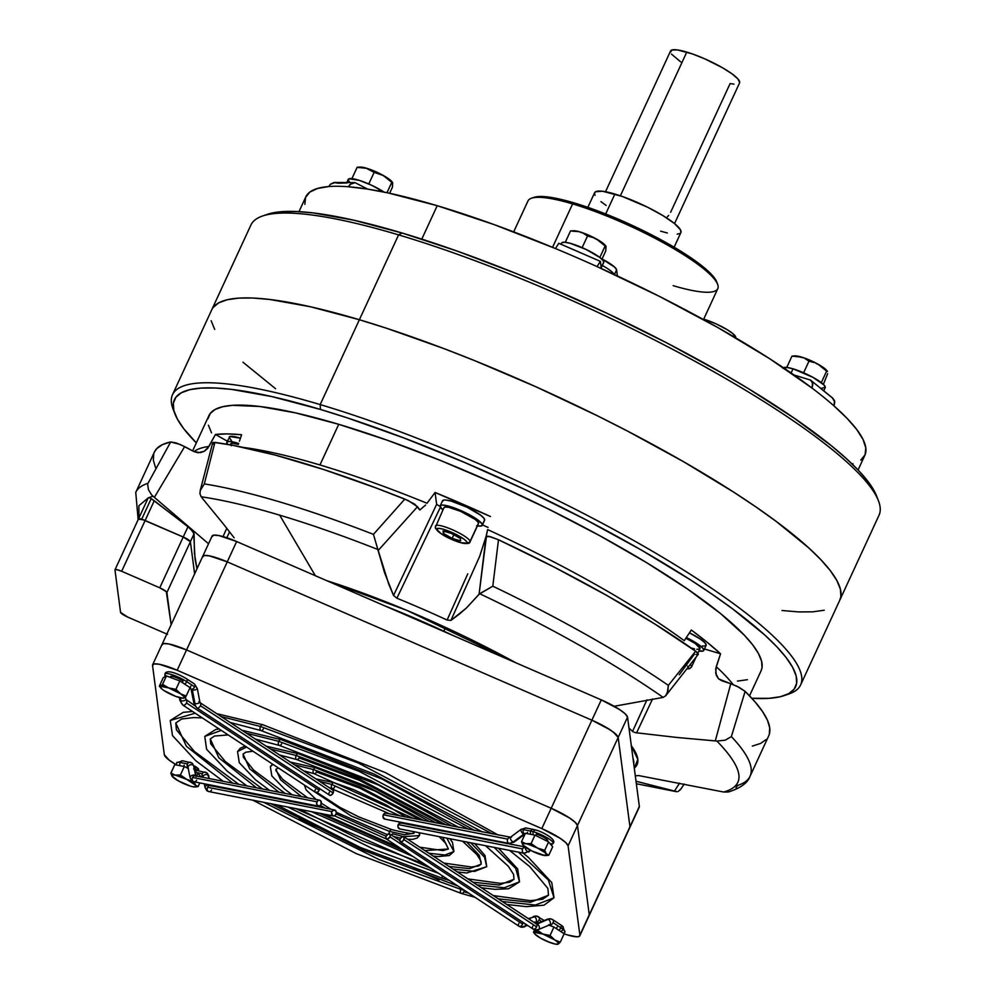 <?xml version="1.0" encoding="UTF-8"?>
<svg xmlns="http://www.w3.org/2000/svg" width="994" height="994" viewBox="0 0 994 994"><rect width="100%" height="100%" fill="white"/><g stroke="black" fill="none" stroke-linecap="round" stroke-linejoin="round"><path stroke-width="1.49" d="M674.118 247.208L680.902 232.546A47.526 9.108 -155.2 0 0 660.451 214.132A47.526 9.108 -155.2 0 0 614.901 194.041L605.681 213.983L614.901 194.041A47.526 9.108 -155.2 0 0 594.623 192.687L587.839 207.348M595.033 195.358L594.474 193.171L595.592 191.718L602.563 191.246L622.517 196.539L647.616 207.237L662.998 215.648L674.541 223.588L739.573 82.912A38.02 7.281 -155.2 0 0 723.222 68.176A38.02 7.281 -155.2 0 0 686.779 52.098L620.38 195.793L686.779 52.098A38.02 7.281 -155.2 0 0 670.552 51.017L605.545 191.705M670.652 212.256L730.118 83.546L734.007 84.142M739.685 82.577L737.933 78.961L731.957 73.804L722.501 67.754L704.572 58.758L692.358 53.912L677.56 49.961L671.882 50.011L670.49 52.247M671.484 54.098L680.691 61.876M606.141 205.472L600.972 201.633M674.541 223.588L680.492 229.862L680.878 232.584M679.933 233.515L677.2 234.162M667.347 232.981L660.612 231.192M667.409 216.742L668.664 215.412M703.702 319.149L717.792 288.645A104.544 20.029 -155.2 0 0 672.814 248.127A104.544 20.029 -155.2 0 0 572.606 203.919A104.544 20.029 24.8 0 1 717.618 284.284L716.699 281.874A102.655 19.656 -155.2 0 0 574.296 202.962L572.606 203.919L574.296 202.962A102.655 19.656 -155.2 0 0 533.853 197.396L531.417 198.241A104.544 20.029 24.8 0 1 572.606 203.919L552.552 247.332L572.606 203.919A104.544 20.029 -155.2 0 0 527.988 200.937L513.687 231.875M304.835 204.304L305.593 197.371L309.867 192.053L317.62 188.438L328.753 186.549A307.941 58.981 24.8 0 1 348.36 186.76L366.724 188.959L387.834 192.886L437.223 205.708L421.791 239.107L437.223 205.708A307.941 58.981 -155.2 0 0 348.36 186.76A307.941 58.981 -155.2 0 0 328.753 186.549A307.941 58.981 -155.2 0 0 305.779 196.924L298.983 211.635M800.617 684.941L879.031 515.24A345.962 66.263 -155.2 0 0 730.192 381.162A345.962 66.263 -155.2 0 0 398.594 234.882L401.986 232.981A342.16 65.529 -155.2 0 0 267.274 214.369L262.391 216.058A345.962 66.263 24.8 0 1 398.594 234.882A345.962 66.263 -155.2 0 0 250.923 225.004L211.722 309.855A345.962 66.263 24.8 0 1 359.381 319.733L398.594 234.882L359.381 319.733L310.339 306.736L269.573 299.442L252.787 298.026L238.647 298.125L227.266 299.741L218.755 302.835L213.201 307.407L218.755 302.835L227.266 299.741L238.647 298.125L252.787 298.026L269.573 299.442L310.339 306.736L359.381 319.733A345.962 66.263 24.8 0 1 690.992 466.012A345.962 66.263 24.8 0 1 839.831 600.09A345.962 66.263 -155.2 0 0 690.992 466.012A345.962 66.263 -155.2 0 0 359.381 319.733A345.962 66.263 -155.2 0 0 211.722 309.855L172.509 394.705A345.962 66.263 24.8 0 1 320.18 404.583A345.962 66.263 -155.2 0 0 173.13 409.242L175.006 414.063A342.16 65.529 24.8 0 1 320.441 409.453L320.18 404.583L359.381 319.733L320.18 404.583A345.962 66.263 24.8 0 1 651.778 550.862A345.962 66.263 24.8 0 1 800.617 684.941A345.962 66.263 24.8 0 1 786.589 694.682M735.746 337.488L732.628 333.425L727.086 329.61L715.655 323.671L704 319.236A22.812 4.374 -155.2 0 1 725.856 328.877A22.812 4.374 -155.2 0 1 735.672 337.724L735.635 337.823M617.411 275.959L616.603 269.859L614.764 267.224L602.041 258.999A22.812 4.374 -155.2 0 1 616.603 269.859L614.429 274.568L616.603 269.859L617.411 275.959M579.614 252.314L558.752 243.294L555.497 248.562A307.941 58.981 -155.2 0 0 437.223 205.708L494.068 224.582L555.497 248.562A307.941 58.981 24.8 0 1 597.059 266.603L659.246 296.299L717.718 327.498L769.53 358.61L812.073 388.107A307.941 58.981 24.8 0 1 834.016 405.937L847.025 418.3L856.741 429.507L863.028 439.41L865.811 447.872L865.066 454.805L860.792 460.123M853.038 463.738L852.131 463.987M348.36 186.76L350.037 184.424L355.044 182.635L367.631 189.096L355.044 182.635L351.143 183.579L348.36 186.76M334.382 182.424L355.044 182.635M335.438 182.436L330.418 184.213L328.753 186.549L330.418 184.213L334.083 182.461L338.01 183.244L347.117 182.946M810.396 380.043L794.057 375.011L810.396 380.043L812.558 382.802L812.073 388.107A307.941 58.981 -155.2 0 0 597.059 266.603L600.301 261.335L601.333 268.542L600.413 261.534M858.071 469.976L864.867 455.252A307.941 58.981 -155.2 0 0 834.016 405.937L834.5 400.632L832.338 397.873L834.761 401.874L834.016 405.937A307.941 58.981 -155.2 0 0 812.073 388.107L812.819 384.044L811.315 380.752M820.945 388.679L832.338 397.873M717.618 284.284A104.544 20.029 24.8 0 1 673.174 285.663M717.034 282.93L711.244 274.182L691.986 258.527L670.478 245.096L635.924 227.117L599.494 211.585L574.296 202.962L547.644 196.949L538.475 196.563L533.828 197.408M211.163 320.751L214.679 329.399L211.163 320.751M242.946 362.201L275.574 388.704L242.946 362.201M781.98 610.502L798.754 611.919L812.906 611.819L824.287 610.217L812.906 611.819L798.754 611.919L781.98 610.502M839.793 600.152L840.887 596.549L840.39 589.193L836.861 580.558L830.35 570.693L820.895 559.734L808.594 547.756L775.979 521.241L755.974 506.965L733.746 492.179L683.524 461.688L627.239 430.949L597.481 415.84L536.213 386.914L474.536 360.598L444.293 348.745L386.442 328.219L359.381 319.733L386.442 328.219L444.293 348.745L474.536 360.598L536.213 386.914L597.481 415.84L627.239 430.949L683.524 461.688L733.746 492.179L755.974 506.965L775.979 521.241L808.594 547.756L820.895 559.734L830.35 570.693L836.861 580.558L840.39 589.193L840.887 596.549L839.793 600.152M398.594 234.882A345.962 66.263 24.8 0 1 878.423 500.715L876.546 495.882A342.16 65.529 -155.2 0 0 401.986 232.981L398.594 234.882M267.175 214.406L282.569 211.61L296.56 211.523L313.16 212.915L353.479 220.134L401.986 232.981L456.818 250.96L515.874 273.4L546.278 286.023L607.371 313.47L666.887 342.967L722.563 373.384L748.271 388.567L794.218 418.151L831.406 445.759L846.254 458.495L858.418 470.336L867.774 481.183L876.584 495.994M597.059 266.603A307.941 58.981 -155.2 0 0 555.497 248.562L558.752 243.294L600.314 261.335L597.059 266.603M602.339 265.497A22.812 4.374 24.8 0 1 614.106 274.419A22.812 4.374 24.8 0 0 602.339 265.497M823.852 390.567L825.219 387.623A23.185 4.436 -155.2 0 0 815.242 378.639A23.185 4.436 -155.2 0 0 793.013 368.824L791.1 372.961L793.013 368.824A23.185 4.436 -155.2 0 0 783.471 367.768M783.036 368.401L786.987 367.469L793.013 368.824L812.893 377.31L823.951 384.914L825.293 387.387L821.342 388.319M600.985 265.92A23.185 4.436 24.8 0 1 601.457 267.001L603.805 261.919A23.185 4.436 -155.2 0 0 583.279 248.14A23.185 4.436 -155.2 0 0 561.635 243.021L561.063 244.251M601.382 267.56L603.731 262.478A23.185 4.436 -155.2 0 0 603.805 261.919L601.457 267.001A23.185 4.436 24.8 0 1 601.382 267.56A23.185 4.436 24.8 0 1 601.233 267.784M561.834 242.747L564.741 242.25L570.382 243.356L586.137 249.469L599.867 257.508L603.271 260.739L603.532 262.751M600.923 265.82L601.184 267.833M349.764 182.3L348.285 180.274L349.105 178.746L359.368 180.386L371.408 185.157L384.044 192.09A23.185 4.436 -155.2 0 0 379.298 189.195L378.466 190.997L379.298 189.195A23.185 4.436 -155.2 0 0 348.273 179.355L346.968 182.188M827.629 373.707L823.405 384.38L827.629 373.707M827.517 371.545L826.623 371.122L821.317 382.615L826.623 371.122L827.294 371.234M822.784 367.556L826.623 371.122L818.522 364.636L822.784 367.556M816.223 363.469L818.522 364.636L816.223 363.469M808.992 361.157L813.862 362.524L808.992 361.157L803.624 372.787L808.992 361.157L805.314 358.809L808.992 361.157M803.301 357.865L801.189 357.107L803.301 357.865M827.406 371.346L826.846 370.6A18.625 3.566 -155.2 0 0 801.462 357.057L801.462 357.057A18.625 3.566 -155.2 0 0 795.014 355.902L792.206 356.063M792.665 356.187L791.994 356.088L786.751 367.445L791.994 356.088L801.189 357.107L791.994 356.088M794.964 355.902L804.457 358.039L814.285 362.238L822.821 367.146L827.182 371.11M606.042 246.4L605.793 250.873L601.929 259.235L605.793 250.873L605.818 246.077L605.147 245.978L599.829 257.471L605.147 245.978L605.818 246.077M601.295 242.412L605.147 245.978L597.046 239.492L601.295 242.412M594.747 238.324L597.046 239.492L594.747 238.324M587.504 236.013L592.387 237.38L587.504 236.013L582.136 247.643L587.504 236.013L583.826 233.652L587.504 236.013M581.838 232.72L579.726 231.975L581.838 232.72M577.514 231.428L575.24 231.093L577.514 231.428M570.519 230.943L575.24 231.093L570.519 230.943L565.275 242.3L570.519 230.943L571.19 231.043M605.93 246.201L605.371 245.456A18.625 3.566 -155.2 0 0 590.436 235.963A18.625 3.566 -155.2 0 0 573.538 230.757L570.718 230.919M572.196 231.167L579.055 231.652L588.398 235.044L600.55 241.467L605.483 245.617M357.828 167.39L366.364 168.309L374.154 172.347L383.597 175.627A18.625 3.566 -155.2 0 0 360.176 167.091L357.355 167.253M357.157 167.278L351.913 178.634L357.157 167.278L361.878 167.427L366.364 168.309L383.672 175.826L391.785 182.312L386.989 192.699L391.785 182.312L392.456 182.424L392.431 187.207L389.636 193.271L392.431 187.207L392.68 182.734M374.154 172.347L368.774 183.977L374.154 172.347M392.568 182.536L392.009 181.803A18.625 3.566 -155.2 0 0 383.597 175.627L392.456 182.424M358.685 167.688L360.611 167.079L364.823 167.762L373.93 170.906L386.355 177.267L392.481 182.623M697.937 653.12L699.962 648.722A19.01 3.641 -155.2 0 0 685.872 638.223L695.353 643.603L700.024 648.523M690.283 664.601A19.01 3.641 24.8 0 1 691.513 667.011L689.501 668.689L686.941 668.875M687.115 668.664L688.556 667.918L687.587 666.142M691.849 648.175L694.545 648.896M696.782 649.293L699.577 649.107M435.459 526.373A19.01 3.641 24.8 0 1 435.521 525.925A19.01 3.641 24.8 0 1 453.264 530.113A19.01 3.641 24.8 0 1 470.087 541.407A2.286 2.224 172.5 0 1 467.068 542.538A16.724 3.206 24.8 0 1 452.332 539.655A16.724 3.206 24.8 0 1 436.602 529.305L441.411 533.89L449.35 538.301L460.707 542.699L466.882 543.146L466.683 541.693L464.235 539.357L454.333 533.554L442.964 529.143L438.901 528.348L436.602 529.305A2.286 2.224 172.5 0 1 435.285 527.603A2.286 2.224 -7.5 0 0 436.602 529.305A16.724 3.206 24.8 0 1 451.351 532.2A16.724 3.206 24.8 0 1 467.068 542.538A2.286 2.224 -7.5 0 0 470.087 541.407A19.01 3.641 -155.2 0 0 453.761 530.336A19.01 3.641 -155.2 0 0 435.645 525.739M470.038 541.867L478.487 523.577A19.01 3.641 -155.2 0 0 478.549 523.117A19.01 3.641 -155.2 0 0 461.713 511.823A19.01 3.641 -155.2 0 0 443.97 507.623L435.285 527.578C437.956 532.697 445.809 537.568 458.83 542.202C472.237 545.582 469.429 541.295 470.038 541.867A19.01 3.641 24.8 0 0 470.087 541.407L478.549 523.117L470.087 541.407M452.158 538.375L443.336 533.393L443.013 530.945L451.512 533.48L460.334 538.462L460.657 540.91L452.158 538.375L443.336 533.393L444.293 531.33L443.336 533.393L443.013 530.945L451.512 533.48L460.334 538.462L460.657 540.91L452.158 538.375L453.823 534.784L452.158 538.375M478.325 523.801L478.102 522.148L475.318 519.502L460.669 511.363L448.592 507.288L445.014 507.039L443.92 508.083M435.285 527.603L435.521 528.311M230.21 444.84L232.596 443.312L238.374 444.405A19.01 3.641 -155.2 0 0 230.608 443.97L231.291 445.772M703.764 650.474A23.185 4.436 24.8 0 1 698.894 651.033L703.292 650.946L703.839 650.238L702.497 647.765L695.03 642.223L686.32 637.539A23.185 4.436 24.8 0 1 703.764 650.474L706.113 645.392A23.185 4.436 -155.2 0 0 689.451 632.843L700.484 639.154L704.845 642.683L706.175 645.156M702.236 646.088L705.641 645.864M482.276 525.329L484.625 520.247A23.185 4.436 -155.2 0 0 484.699 519.688A23.185 4.436 -155.2 0 0 464.173 505.909A23.185 4.436 -155.2 0 0 442.529 500.79L440.18 505.871A23.185 4.436 24.8 0 1 461.825 510.991A23.185 4.436 24.8 0 1 482.351 524.77L484.699 519.688L482.351 524.77A23.185 4.436 24.8 0 1 482.276 525.329A23.185 4.436 24.8 0 1 477.418 525.888M476.648 525.751L481.009 526.05L482.351 524.77L481.817 523.589L475.679 518.433L464.683 512.32L452.518 507.313L443.287 505.101L441.448 505.151L440.106 506.431L442.902 509.934A23.185 4.436 24.8 0 1 440.106 506.431A23.185 4.436 24.8 0 1 440.18 505.871M484.426 520.521L484.165 518.508L480.761 515.277L467.031 507.238L451.276 501.125L445.635 500.019L443.796 500.069L442.454 501.349M227.614 444.38A23.185 4.436 24.8 0 1 226.818 442.218L229.999 436.515L240.436 438.217A23.185 4.436 -155.2 0 0 229.167 437.136L231.577 440.926M226.818 442.218A23.185 4.436 24.8 0 1 238.684 443.498L229.229 441.411L226.843 442.168L227.638 444.417M579.788 935.839A27.944 5.355 24.8 0 1 567.86 935.043L576.88 936.808L579.216 936.41L579.875 935.168L568.083 845.869L565.822 842.639L560.044 838.228L541.805 828.586L177.168 670.267L159.413 664.278L154.157 663.905L152.542 665.446A27.944 5.355 24.8 0 1 152.629 664.775A27.944 5.355 24.8 0 1 177.168 670.267L186.561 649.939L551.198 808.259L541.805 828.586L177.168 670.267L186.561 649.939L551.198 808.259L569.438 817.9L575.215 822.324L577.477 825.542A27.944 5.355 -155.2 0 0 551.198 808.259L541.805 828.586A27.944 5.355 24.8 0 1 568.083 845.869L577.477 825.542L589.268 914.84L579.875 935.168L568.083 845.869L577.477 825.542L589.268 914.84L588.61 916.083L589.268 914.84L577.477 825.542L575.215 822.324L569.438 817.9L551.198 808.259L186.561 649.939L168.806 643.95L163.55 643.578L161.935 645.118A27.944 5.355 24.8 0 1 162.022 644.447A27.944 5.355 24.8 0 1 186.561 649.939L227.253 561.871L591.89 720.19L606.166 727.384L613.422 732.156L618.169 737.473L629.96 826.772L579.875 935.168A27.944 5.355 24.8 0 1 579.788 935.839L639.266 807.116A27.944 5.355 -155.2 0 0 639.353 806.457L629.96 826.772A27.944 5.355 24.8 0 1 629.873 827.443A27.944 5.355 -155.2 0 0 629.96 826.772L618.169 737.473L627.549 717.159L639.353 806.457L629.96 826.772L618.169 737.473L627.549 717.159A27.944 5.355 -155.2 0 0 601.283 699.875L591.89 720.19A27.944 5.355 24.8 0 1 618.169 737.473L615.907 734.255L610.13 729.832L591.89 720.19L601.283 699.875L236.647 541.544L227.253 561.871L591.89 720.19L227.253 561.871L236.647 541.544A27.944 5.355 -155.2 0 0 212.095 536.064L202.714 556.379A27.944 5.355 24.8 0 1 227.253 561.871L209.498 555.882L204.242 555.509L202.627 557.05A27.944 5.355 24.8 0 1 202.714 556.379A27.944 5.355 -155.2 0 1 227.253 561.871L591.89 720.19L551.198 808.259A27.944 5.355 24.8 0 1 577.477 825.542L618.169 737.473L629.96 826.772L589.268 914.84A27.944 5.355 24.8 0 1 589.181 915.511A27.944 5.355 -155.2 0 0 589.268 914.84L577.477 825.542L618.169 737.473A27.944 5.355 -155.2 0 0 591.89 720.19L551.198 808.259L186.561 649.939L227.253 561.871L209.498 555.882L204.242 555.509L202.627 557.05M638.695 807.687L639.353 806.457L627.549 717.159L625.301 713.928L619.523 709.505L601.283 699.875L236.647 541.544L218.891 535.555L213.635 535.182L212.02 536.723M319.596 800.158L195.184 775.817A3.044 2.348 101.1 0 0 192.587 777.47L316.987 801.81A3.044 2.348 -78.9 0 1 319.596 800.158A3.044 2.348 -78.9 0 1 321.025 804.469L320.938 801.139L319.385 800.12L317.62 800.866L316.664 802.941L317.074 805.128L319.546 805.997L321.025 804.469A3.044 2.348 -78.9 0 1 318.428 806.122A3.044 2.348 -78.9 0 1 316.987 801.81L192.587 777.47A3.044 2.348 101.1 0 0 193.358 781.508A7.604 4.61 123.3 0 1 192.302 781.085A7.604 4.61 -56.7 0 0 193.358 781.508A3.044 2.348 -78.9 0 1 192.587 777.47A3.044 2.348 -78.9 0 1 195.172 775.817A3.044 2.348 -78.9 0 1 195.855 776.09M195.184 775.817L195.644 776.003A1.516 0.919 123.3 0 1 195.371 775.568A3.044 2.075 168.2 0 0 191.854 775.469A3.044 2.075 168.2 0 0 190.177 777.855A3.044 2.075 -11.8 0 1 191.867 775.457A3.044 2.075 -11.8 0 1 195.371 775.568A3.044 2.075 -11.8 0 1 195.706 775.842A3.044 2.075 -11.8 0 1 195.793 775.929A3.044 2.075 168.2 0 0 195.706 775.842L193.544 765.455A3.044 2.075 -11.8 0 1 193.954 766.2A3.044 2.075 168.2 0 0 193.544 765.455L195.706 775.842A3.044 2.075 168.2 0 0 195.371 775.568A1.516 0.919 -56.7 0 0 195.557 775.929M190.773 762.535A3.044 2.348 101.1 0 0 190.078 762.261A3.044 2.348 101.1 0 0 187.493 763.914L180.138 762.485A14.251 2.734 -155.2 0 0 176.634 763.032A14.251 2.734 24.8 0 1 180.138 762.485L187.493 763.914A3.044 2.348 101.1 0 0 188.077 767.815A3.044 2.348 -78.9 0 1 187.493 763.914A3.044 2.348 -78.9 0 1 190.102 762.261A3.044 2.348 -78.9 0 1 190.773 762.535A7.604 4.61 123.3 0 1 191.83 762.97A7.604 4.61 123.3 0 1 193.209 765.181A3.044 2.075 -11.8 0 1 193.544 765.455A3.044 2.075 168.2 0 0 193.209 765.181A7.604 4.61 -56.7 0 0 191.83 762.97L193.954 766.212L196.129 776.6M194.824 770.362A3.044 1.789 -73.4 0 1 195.855 770.176A3.044 1.789 106.6 0 0 194.824 770.362M176.447 765.007L176.683 762.733L182.747 760.82A3.044 2.348 101.1 0 0 180.138 762.485A3.044 2.348 101.1 0 0 180.2 765.74A3.044 2.348 -78.9 0 1 180.138 762.485A3.044 2.348 -78.9 0 1 182.697 760.82M202.925 777.333A3.044 2.075 -11.8 0 1 202.913 777.283A3.044 2.075 -11.8 0 1 204.602 774.885A3.044 2.075 -11.8 0 1 208.119 774.985A7.604 4.61 -56.7 0 0 206.74 772.773A7.604 4.61 123.3 0 1 208.119 774.985A3.044 2.075 168.2 0 0 204.615 774.885A3.044 2.075 168.2 0 0 202.913 777.258L202.925 777.333M205.683 772.35A3.044 2.348 101.1 0 0 204.988 772.065A3.044 2.348 101.1 0 0 202.403 773.73A3.044 2.348 101.1 0 0 202.652 777.271A3.044 2.348 -78.9 0 1 202.403 773.73L196.464 772.562L202.403 773.73A3.044 2.348 -78.9 0 1 205.012 772.077A3.044 2.348 -78.9 0 1 205.683 772.35A7.604 4.61 123.3 0 1 206.74 772.773L197.657 770.636A3.044 2.348 101.1 0 0 195.234 771.953A3.044 2.348 -78.9 0 1 197.607 770.623M211.548 789.944A3.044 2.348 -78.9 0 1 208.964 791.597A3.044 2.348 -78.9 0 1 208.268 791.323A7.604 4.61 123.3 0 1 207.212 790.901A7.604 4.61 123.3 0 1 205.833 788.677A3.044 2.075 -11.8 0 1 205.497 788.404M210.778 785.906A3.044 2.348 -78.9 0 0 210.082 785.62A3.044 2.348 101.1 0 0 207.498 787.285L331.897 811.613A3.044 2.348 -78.9 0 1 334.506 809.961A3.044 2.348 -78.9 0 1 335.947 814.285L334.469 815.801L332.667 815.664L331.574 812.757L332.53 810.682L335.177 810.234L336.233 811.974L335.947 814.285A3.044 2.348 -78.9 0 1 333.338 815.937A3.044 2.348 -78.9 0 1 331.897 811.613L207.498 787.285A3.044 2.348 -78.9 0 1 210.082 785.62L210.566 785.819A1.516 0.919 123.3 0 1 210.281 785.372A3.044 2.075 -11.8 0 1 210.629 785.645L210.492 785.011L210.629 785.645A3.044 2.075 -11.8 0 1 210.703 785.745A3.044 2.075 168.2 0 0 210.629 785.645A3.044 2.075 168.2 0 0 210.281 785.372A1.516 0.919 -56.7 0 0 210.467 785.745M193.358 781.508A3.044 2.348 101.1 0 0 194.029 781.781A3.044 2.348 -78.9 0 1 193.358 781.508M188.413 768.213A3.044 2.075 -11.8 0 1 188.003 767.467A3.044 2.075 -11.8 0 1 189.692 765.082A3.044 2.075 -11.8 0 1 193.209 765.181A3.044 2.075 168.2 0 0 189.692 765.069A3.044 2.075 168.2 0 0 188.003 767.455L190.165 777.842L192.302 781.085A7.604 4.61 123.3 0 1 190.923 778.874A3.044 2.075 -11.8 0 1 190.587 778.6M208.454 775.27L209.138 778.55L208.454 775.27A3.044 2.075 168.2 0 0 208.119 774.985A3.044 2.075 -11.8 0 1 208.454 775.27A3.044 2.075 -11.8 0 1 208.864 776.003A3.044 2.075 168.2 0 0 208.454 775.27M207.212 790.901A7.604 4.61 -56.7 0 0 208.268 791.323A3.044 2.348 -78.9 0 1 207.498 787.285A3.044 2.348 101.1 0 0 208.268 791.323A3.044 2.348 101.1 0 0 208.939 791.597L207.224 790.901L205.087 787.646A3.044 2.075 -11.8 0 1 206.777 785.272A3.044 2.075 -11.8 0 1 210.281 785.372A3.044 2.075 168.2 0 0 206.777 785.272A3.044 2.075 168.2 0 0 205.087 787.658M184.188 765.144A3.044 2.348 -78.9 0 1 183.269 766.337M196.626 780.128A3.044 2.348 -78.9 0 1 194.041 781.793L318.428 806.122M523.987 926.83A3.044 1.715 -112.8 0 0 524.646 926.768A3.044 1.715 -112.8 0 0 525.23 923.873A3.044 1.715 67.2 0 1 524.633 926.768A3.044 1.715 67.2 0 1 523.987 926.83A7.604 5.877 -78.9 0 1 521.179 927.141A7.604 5.877 -78.9 0 1 519.502 926.458A3.044 1.839 123.3 0 1 519.067 926.271A3.044 1.839 123.3 0 1 518.856 923.376M534.424 922.643L535.667 922.121A3.044 1.839 -56.7 0 0 535.928 922.246A1.516 1.18 101.1 0 0 535.654 922.121A3.044 1.715 -112.8 0 0 536.325 919.438A3.044 1.715 -112.8 0 0 534.3 916.58A3.044 1.715 -112.8 0 0 533.94 916.456A3.044 1.715 -112.8 0 0 533.306 916.518A3.044 1.715 67.2 0 1 533.94 916.456A7.604 5.877 -78.9 0 1 536.76 916.145A7.604 5.877 -78.9 0 1 538.437 916.828A3.044 1.839 123.3 0 1 538.847 917.002A3.044 1.839 123.3 0 1 539.071 919.91L541.668 921.612L539.071 919.91A3.044 1.839 123.3 0 1 535.928 922.246A3.044 1.839 123.3 0 1 535.617 922.146A1.516 1.18 -78.9 0 1 535.928 922.246A3.044 1.839 -56.7 0 0 539.071 919.91A3.044 1.839 -56.7 0 0 538.872 917.002A3.044 1.839 -56.7 0 0 538.437 916.828A7.604 5.877 101.1 0 0 536.76 916.145A7.604 5.877 101.1 0 0 533.94 916.456A3.044 1.715 67.2 0 1 534.3 916.58A3.044 1.715 67.2 0 1 536.325 919.425A3.044 1.715 67.2 0 1 535.679 922.109A3.044 1.715 67.2 0 1 535.033 922.171A3.044 1.715 67.2 0 1 534.673 922.059M562.654 926.333A3.044 2.386 129.1 0 1 563.051 929.353A14.251 2.734 24.8 0 1 564.766 932.273A14.251 2.734 -155.2 0 0 563.051 929.353A3.044 2.386 -50.9 0 0 562.654 926.333M536.251 923.898L547.284 919.251A3.044 1.715 67.2 0 1 547.918 919.189A7.604 5.877 -78.9 0 1 550.738 918.878A7.604 5.877 -78.9 0 1 552.415 919.562A7.604 5.877 101.1 0 0 550.738 918.878A7.604 5.877 101.1 0 0 547.918 919.189A3.044 1.715 -112.8 0 0 547.284 919.251L550.738 918.878L552.826 919.736A3.044 1.839 -56.7 0 0 552.415 919.562A3.044 1.839 123.3 0 1 552.826 919.736A3.044 1.839 123.3 0 1 553.049 922.643A3.044 1.839 123.3 0 1 549.906 924.979A1.516 1.18 101.1 0 0 549.632 924.855A3.044 1.839 -56.7 0 0 549.906 924.979A3.044 1.839 123.3 0 1 549.595 924.88A3.044 1.715 -112.8 0 0 550.303 922.171A3.044 1.715 -112.8 0 0 548.278 919.313L537.245 923.96A3.044 1.715 -112.8 0 0 536.884 923.848A1.516 1.18 -78.9 0 1 536.313 923.911L536.4 923.935A1.516 1.18 101.1 0 0 536.884 923.848A3.044 1.715 -112.8 0 0 536.3 923.873A3.044 1.715 67.2 0 1 536.884 923.848A3.044 1.715 67.2 0 1 537.245 923.96A3.044 1.715 67.2 0 1 539.27 926.818A3.044 1.715 67.2 0 1 538.611 929.502A3.044 1.715 -112.8 0 0 539.257 926.806A3.044 1.715 -112.8 0 0 537.245 923.96L548.278 919.313A3.044 1.715 -112.8 0 0 547.918 919.189A3.044 1.715 67.2 0 1 548.278 919.313A3.044 1.715 67.2 0 1 550.303 922.159A3.044 1.715 67.2 0 1 549.657 924.842A3.044 1.715 67.2 0 1 549.011 924.905A3.044 1.715 67.2 0 1 548.651 924.793M535.977 923.774A3.044 1.839 123.3 0 1 536.425 923.948A3.044 1.839 123.3 0 1 536.623 926.855A3.044 1.839 123.3 0 1 533.48 929.191A7.604 5.877 101.1 0 0 535.157 929.875A7.604 5.877 -78.9 0 1 533.48 929.191A3.044 1.839 -56.7 0 0 536.623 926.855L403.912 839.545A3.044 1.839 123.3 0 1 400.346 841.719A3.044 1.839 123.3 0 1 400.122 838.812L402.446 836.538L404.235 837.52L403.291 840.564L401.576 841.819L399.787 840.837L400.122 838.812A3.044 1.839 123.3 0 1 403.688 836.637A3.044 1.839 123.3 0 1 403.912 839.545L536.623 926.855A3.044 1.839 -56.7 0 0 536.4 923.935L403.688 836.637L419.431 835.581L419.232 832.736L419.431 835.581L419.903 832.873M537.965 929.564A3.044 1.715 -112.8 0 0 538.624 929.502A3.044 1.715 67.2 0 1 537.965 929.564A7.604 5.877 -78.9 0 1 535.157 929.875L538.611 929.502L549.645 924.855A1.516 1.18 -78.9 0 1 549.906 924.979A3.044 1.839 -56.7 0 0 553.049 922.643A3.044 1.839 -56.7 0 0 552.85 919.748L560.678 924.892A3.044 1.839 123.3 0 1 560.902 927.8A14.251 2.734 24.8 0 1 563.051 929.353A14.251 2.734 -155.2 0 0 560.902 927.8A3.044 1.839 123.3 0 1 558.566 930.073A3.044 1.839 -56.7 0 0 560.902 927.8L553.049 922.643L560.902 927.8A3.044 1.839 -56.7 0 0 560.678 924.892L562.616 926.296L564.952 932.049L563.735 933.478M389.934 836.811A3.044 1.839 123.3 0 1 386.368 838.986A3.044 1.839 123.3 0 1 386.144 836.078L385.809 838.104L387.598 839.085L389.934 836.811L390.257 834.786L388.468 833.804L386.144 836.078A3.044 1.839 123.3 0 1 389.71 833.904A3.044 1.839 123.3 0 1 389.934 836.811L522.645 924.122L389.934 836.811M519.502 926.458A3.044 1.839 -56.7 0 0 522.645 924.122A3.044 1.839 123.3 0 1 519.502 926.458A7.604 5.877 101.1 0 0 521.179 927.141L519.079 926.284A3.044 1.839 -56.7 0 0 519.502 926.458M534.3 916.58L528.758 918.916L534.3 916.58M556.739 928.881A3.044 1.839 123.3 0 1 557.112 927.067M560.579 931.403A3.044 2.386 -50.9 0 0 563.051 929.353A3.044 2.386 129.1 0 1 560.579 931.403M535.145 929.875L533.057 929.017A3.044 1.839 -56.7 0 0 533.48 929.191A3.044 1.839 123.3 0 1 533.045 929.017A3.044 1.839 123.3 0 1 532.834 926.11M523.018 922.42A3.044 1.839 123.3 0 1 522.645 924.122A3.044 1.839 -56.7 0 0 523.018 922.42M529.019 851.92A3.044 1.255 -126.6 0 1 528.05 851.858A3.044 1.255 -126.6 0 1 527.677 851.647A7.604 4.61 123.3 0 1 523.416 852.976A3.044 2.348 101.1 0 0 524.099 853.25A3.044 2.348 -78.9 0 1 523.416 852.976A3.044 2.348 -78.9 0 1 522.645 848.938L398.246 824.598A3.044 2.348 101.1 0 0 399.675 828.909L524.074 853.25L530.908 850.516M533.368 829.418A3.044 2.348 101.1 0 0 530.808 831.083A14.251 2.734 24.8 0 1 533.43 831.742A3.044 1.789 -73.4 0 1 535.729 830.002A3.044 1.789 106.6 0 0 533.43 831.742A14.251 2.734 24.8 0 1 546.514 837.433A14.251 2.734 24.8 0 1 553.285 842.999A14.251 2.734 24.8 0 1 551.074 843.744M546.849 841.023A8.176 1.566 -155.2 0 0 547.744 840.576A8.176 1.566 -155.2 0 0 543.855 837.383A8.176 1.566 -155.2 0 0 536.362 834.115A3.044 1.789 -73.4 0 1 535.468 835.382M386.604 813.403L384.802 813.254L383.324 814.782L507.723 839.122L383.324 814.782A3.044 2.348 101.1 0 0 384.765 819.106L509.164 843.434A3.044 2.348 -78.9 0 1 508.493 843.16A3.044 2.348 -78.9 0 1 507.723 839.122A3.044 2.348 -78.9 0 1 510.108 837.433A3.044 2.348 101.1 0 0 507.723 839.122A3.044 2.348 101.1 0 0 508.493 843.16A7.604 4.61 -56.7 0 0 512.767 841.831A3.044 1.255 53.4 0 0 513.128 842.042L523.739 834.152A3.044 1.255 53.4 0 0 524.72 834.227A3.044 1.255 53.4 0 0 524.919 833.966A3.044 2.348 -78.9 0 1 524.223 833.68A1.516 0.919 -56.7 0 0 523.378 833.954A3.044 1.255 53.4 0 0 523.739 834.152A3.044 1.255 -126.6 0 1 523.378 833.954A3.044 1.255 -126.6 0 1 521.266 831.444A3.044 1.255 -126.6 0 1 521.104 829.331A3.044 1.255 -126.6 0 1 522.098 829.381A3.044 1.255 -126.6 0 1 522.471 829.592M527.503 832.301A3.044 2.348 -78.9 0 1 526.584 833.506M524.894 833.954L525.068 833.991A3.044 2.348 -78.9 0 1 524.919 833.966A3.044 2.348 101.1 0 1 524.223 833.68A3.044 2.348 -78.9 0 1 523.453 829.642A3.044 2.348 101.1 0 0 524.223 833.68A1.516 0.919 123.3 0 0 523.378 833.954A3.044 1.255 53.4 0 1 521.254 831.431A3.044 1.255 53.4 0 1 521.129 829.319L510.494 837.209A3.044 1.255 53.4 0 0 510.655 839.334A3.044 1.255 53.4 0 0 512.767 841.831A3.044 1.255 -126.6 0 1 510.643 839.309A3.044 1.255 -126.6 0 1 510.518 837.196A3.044 1.255 -126.6 0 1 511.488 837.271M399.874 828.934L397.948 826.909L398.246 824.598L522.645 848.938A3.044 2.348 -78.9 0 1 525.031 847.248A3.044 2.348 101.1 0 0 522.645 848.938A3.044 2.348 101.1 0 0 523.416 852.976A7.604 4.61 -56.7 0 0 527.677 851.647A3.044 1.255 -126.6 0 1 525.652 849.323A3.044 1.255 -126.6 0 1 525.292 847.149A3.044 1.255 53.4 0 0 525.652 849.323A3.044 1.255 53.4 0 0 527.677 851.647A3.044 1.255 53.4 0 0 528.05 851.858L530.287 850.193L528.05 851.858A3.044 1.255 53.4 0 0 529.032 851.908M553.285 842.999A14.251 2.734 -155.2 0 0 546.514 837.433A14.251 2.734 -155.2 0 0 533.43 831.742A3.044 1.789 106.6 0 0 533.107 834.774A3.044 1.789 -73.4 0 1 533.43 831.742A14.251 2.734 -155.2 0 0 530.808 831.083A3.044 2.348 101.1 0 0 530.858 834.339A3.044 2.348 -78.9 0 1 530.808 831.083L523.453 829.642A3.044 2.348 -78.9 0 1 526.037 827.977A3.044 2.348 -78.9 0 1 526.733 828.263M510.494 837.209L385.933 813.129A3.044 2.348 101.1 0 0 383.324 814.782L383.038 817.093L384.964 819.131M525.404 847.025L400.843 822.945A3.044 2.348 101.1 0 0 398.246 824.598L399.712 823.069L401.514 823.218M514.109 842.104A3.044 1.255 -126.6 0 1 513.128 842.042A3.044 1.255 -126.6 0 1 512.767 841.831A7.604 4.61 123.3 0 1 508.493 843.16A3.044 2.348 101.1 0 0 509.189 843.446M525.167 833.966L524.733 834.214A3.044 1.255 -126.6 0 1 523.739 834.152L513.128 842.042A3.044 1.255 53.4 0 0 514.122 842.092L509.164 843.434M521.104 829.331L526.062 827.99A3.044 2.348 101.1 0 0 523.453 829.642L530.808 831.083A3.044 2.348 -78.9 0 1 533.418 829.431L535.766 830.015C541.469 831.295 557.025 839.371 553.236 843.297L551.285 845.111M198.85 701.689A3.044 0.895 169.2 0 1 199.235 701.739A3.044 0.895 169.2 0 1 199.906 702.149A3.044 0.895 169.2 0 1 198.266 703.292A3.044 0.895 169.2 0 1 194.998 703.74A3.044 0.895 169.2 0 1 194.613 703.69A7.604 5.877 101.1 0 0 197.259 708.026A3.044 1.839 -56.7 0 0 200.415 705.69A3.044 1.839 -56.7 0 0 200.204 702.783M196.824 707.852A3.044 1.839 -56.7 0 0 197.259 708.026A3.044 1.839 123.3 0 1 196.849 707.852L329.561 795.163A3.044 1.839 -56.7 0 0 333.127 792.988L200.415 705.69A3.044 1.839 123.3 0 1 197.259 708.026A7.604 5.877 -78.9 0 1 194.613 703.69A3.044 0.895 169.2 0 1 193.929 703.28A3.044 0.895 -10.8 0 0 194.613 703.69A3.044 0.895 -10.8 0 0 194.998 703.74L192.401 690.122A3.044 0.895 169.2 0 1 192.016 690.072A3.044 0.895 169.2 0 1 191.333 689.662A3.044 0.895 -10.8 0 0 192.016 690.072A1.516 1.18 101.1 0 0 191.482 689.202A3.044 1.839 123.3 0 1 191.047 689.028A3.044 1.839 123.3 0 1 190.836 686.121M166.184 676.094A14.251 2.734 24.8 0 1 165.153 673.758A14.251 2.734 24.8 0 1 173.913 675.348A14.251 2.734 24.8 0 1 186.785 681.71A3.044 1.839 -56.7 0 0 186.586 678.815M182.635 682.779A3.044 1.839 123.3 0 1 182.995 680.965A8.176 1.566 -155.2 0 0 175.615 677.324A8.176 1.566 -155.2 0 0 170.583 676.405A8.176 1.566 -155.2 0 0 171.142 677.709M182.846 705.106A3.044 1.839 -56.7 0 0 183.281 705.293A7.604 5.877 -78.9 0 1 180.622 700.956A3.044 0.895 169.2 0 1 179.951 700.546A3.044 0.895 -10.8 0 0 180.622 700.956A3.044 0.895 -10.8 0 0 181.02 701.006L180.411 697.838L181.02 701.006A3.044 0.895 169.2 0 1 180.622 700.956A7.604 5.877 101.1 0 0 183.281 705.293A3.044 1.839 123.3 0 1 182.871 705.119L179.951 700.546L179.392 697.577M196.849 707.852L193.929 703.28L191.059 689.028A3.044 1.839 -56.7 0 0 191.482 689.202A3.044 1.839 -56.7 0 0 194.625 686.866L186.785 681.71A3.044 1.839 123.3 0 1 184.449 683.984A3.044 1.839 -56.7 0 0 186.785 681.71A14.251 2.734 -155.2 0 0 173.913 675.348A14.251 2.734 -155.2 0 0 165.153 673.758M185.791 699.875A3.044 1.839 123.3 0 1 186.213 700.037A3.044 1.839 123.3 0 1 186.437 702.957A3.044 1.839 123.3 0 1 183.281 705.293A3.044 1.839 -56.7 0 0 186.437 702.957L319.149 790.255L186.437 702.957A3.044 1.839 -56.7 0 0 186.226 700.049M182.871 705.119L315.583 792.429A3.044 1.839 -56.7 0 0 319.149 790.255L319.484 788.23M315.359 789.509L315.023 790.578M315.371 792.243L317.707 792.069L319.149 790.255A3.044 1.839 -56.7 0 0 319.521 788.553M332.493 789.907L333.462 790.963L332.505 793.995L330.803 795.262L329.349 794.976M329.002 793.311L329.337 792.255M185.443 696.856L185.928 699.416A3.044 0.895 169.2 0 1 184.275 700.559A3.044 0.895 169.2 0 1 181.02 701.006A3.044 0.895 -10.8 0 0 184.288 700.559A3.044 0.895 -10.8 0 0 185.928 699.416L194.836 705.715M194.625 686.866A3.044 1.839 -56.7 0 0 194.402 683.959A3.044 1.839 123.3 0 1 194.625 686.866A3.044 1.839 123.3 0 1 191.482 689.202A1.516 1.18 -78.9 0 1 192.016 690.072A3.044 0.895 -10.8 0 0 192.401 690.122A3.044 0.895 -10.8 0 0 195.669 689.674A3.044 0.895 -10.8 0 0 197.309 688.531A3.044 0.895 169.2 0 1 195.669 689.674A3.044 0.895 169.2 0 1 192.401 690.122L194.998 703.74A3.044 0.895 -10.8 0 0 198.266 703.292A3.044 0.895 -10.8 0 0 199.906 702.149L197.309 688.531L194.402 683.959L186.561 678.79A3.044 1.839 123.3 0 1 186.785 681.71L194.625 686.866M333.127 792.988A3.044 1.839 -56.7 0 0 332.903 790.081L200.192 702.77A3.044 1.839 123.3 0 1 200.415 705.69L333.127 792.988M199.769 702.609A3.044 1.839 123.3 0 1 200.192 702.77L199.906 702.149M412.932 831.506L413.839 833.295L404.421 834.761L389.561 831.406A3.044 1.789 106.6 0 0 389.114 833.717A3.044 1.789 -73.4 0 1 389.561 831.406L351.292 816.037L311.917 790.019L351.292 816.037L389.561 831.406A3.044 1.789 -73.4 0 1 391.86 829.667A3.044 1.789 106.6 0 0 389.561 831.406L404.235 834.736L413.827 833.196M412.908 825.306L411.851 824.399L412.908 825.306M400.073 815.9L331.785 784.44A3.044 1.789 106.6 0 0 332.418 788.553A3.044 1.789 -73.4 0 1 331.785 784.44L319.757 781.433L331.785 784.44A3.044 1.789 -73.4 0 1 334.083 782.713A3.044 1.789 106.6 0 0 331.785 784.44L400.073 815.9M334.717 786.826A3.044 1.789 -73.4 0 1 332.418 788.553M402.818 836.451L392.493 833.78A3.044 1.789 -73.4 0 1 391.537 835.109M433.235 856.082L437.894 856.567L449.3 855.523L453.935 851.535L446.828 838.141L453.935 851.535L444.939 855.014L428.948 853.262M437.41 830.089L436.18 829.158L437.41 830.089M423.779 820.535L360.039 786.937L313.508 769.58A3.044 1.789 106.6 0 0 314.129 773.692A3.044 1.789 -73.4 0 1 313.508 769.58L294.472 764.796L313.508 769.58A3.044 1.789 -73.4 0 1 315.806 767.84A3.044 1.789 106.6 0 0 313.508 769.58L360.039 786.937L423.779 820.535M439.112 836.625L445.685 843.272L448.418 848.975L424.91 850.603L448.418 848.975L442.665 837.321M419.977 819.789L360.114 788.254L316.427 771.953A3.044 1.789 -73.4 0 1 314.129 773.692L413.591 818.547M272.94 764.374L270.343 766.697L272.94 764.374M386.368 838.998L334.456 815.813L386.368 838.998L519.079 926.284M317.819 806.693L316.017 805.649L317.819 806.693M301.542 796.616L280.581 779.818L275.86 769.244L280.581 779.818L301.542 796.616M433.533 829.331L432.328 828.4M457.352 871.949L466.807 872.981L486.725 866.681L484.55 857.25L470.808 842.825L484.55 857.25L486.725 866.681L474.56 871.403L452.966 869.054M460.259 834.562L458.955 833.618L460.259 834.562M446.281 824.933L359.542 779.134L296.137 755.465A3.044 1.789 106.6 0 0 296.759 759.578A3.044 1.789 -73.4 0 1 296.137 755.465L270.467 749.004L296.137 755.465A3.044 1.789 -73.4 0 1 298.436 753.725A3.044 1.789 106.6 0 0 296.137 755.465L359.542 779.134L446.281 824.933M462.533 841.21L476.809 854.529L480.922 860.966L481.208 864.134L469.578 868.644L448.928 866.395L469.578 868.644L481.208 864.134L479.294 855.387L466.832 842.055M442.492 824.2L359.629 780.439L299.057 757.838A3.044 1.789 -73.4 0 1 296.759 759.578M246.587 747.041L237.554 751.551L246.587 747.041M413.044 856.53L311.346 811.626L413.044 856.53M294.92 802.22L293.218 801.189L294.92 802.22M279.028 792.218L249.718 768.822L243.07 754.098L249.718 768.822L279.028 792.218M456.432 833.817L455.14 832.873M442.206 875.714A3.044 1.789 106.6 0 0 443.212 878.621A3.044 1.789 -73.4 0 1 442.206 875.714M481.431 887.779L495.024 889.344L508.63 888.748L519.514 881.827L515.675 868.346L494.142 847.385L515.675 868.346L519.514 881.827L504.194 887.791L476.983 884.859M482.972 839.011L481.63 838.054L482.972 839.011M468.795 829.344L359.045 771.319L278.767 741.338A3.044 1.789 106.6 0 0 279.389 745.45A3.044 1.789 -73.4 0 1 278.767 741.338L246.45 733.212L278.767 741.338A3.044 1.789 -73.4 0 1 281.066 739.611A3.044 1.789 106.6 0 0 278.767 741.338L359.045 771.319L468.795 829.344M467.95 878.92L500.665 883.393L509.823 882.187L513.985 879.28L499.199 885.033L472.933 882.187L499.199 885.033L513.985 879.28L513.563 874.385L508.307 866.234L485.544 845.708M281.687 743.723A3.044 1.789 -73.4 0 1 279.389 745.45L370.936 780.601L458.793 827.381M221.289 730.404L204.764 736.392L221.289 730.404M445.088 877.615A3.044 1.789 -73.4 0 1 443.212 878.621L449.3 880.386M438.453 873.254L375.26 849.932L287.937 807.053L375.26 849.932L438.453 873.254M272.194 797.772L270.53 796.753L272.194 797.772M256.514 787.82L218.854 757.826L210.293 738.952L218.854 757.826L256.514 787.82M460.868 889.369A3.044 1.789 106.6 0 0 461.502 893.482A3.044 1.789 -73.4 0 1 460.868 889.369L379.161 859.599L263.658 802.307L379.161 859.599L460.868 889.369A3.044 1.789 -73.4 0 1 461.477 888.4A3.044 1.789 106.6 0 0 460.868 889.369L464.633 890.475L460.868 889.369M506.754 904.441L526.174 906.652L543.979 905.199L554.018 897.781L548.353 879.988L518.383 852.131L548.353 879.988L554.018 897.781L535.381 905.049L502.256 901.483M506.803 843.67L505.424 842.701L506.803 843.67M492.49 833.978L358.523 763.106L260.478 726.477A3.044 1.789 106.6 0 0 261.099 730.59A3.044 1.789 -73.4 0 1 260.478 726.477L221.165 716.575L260.478 726.477A3.044 1.789 -73.4 0 1 262.776 724.75A3.044 1.789 106.6 0 0 260.478 726.477L358.523 763.106L492.49 833.978M493.285 895.582L530.349 900.663L542.649 899.247L548.502 895.221L530.398 902.291L498.218 898.824L530.398 902.291L548.502 895.221L547.868 888.387L529.678 866.569L509.574 850.417M263.398 728.863A3.044 1.789 -73.4 0 1 261.099 730.59M195.172 713.22L170.26 720.451L195.172 713.22M468.795 893.208L463.8 891.742A3.044 1.789 -73.4 0 1 461.502 893.482M248.363 793.113L246.723 792.094L248.363 793.113M232.82 783.173L186.363 746.245L175.776 722.998L186.363 746.245L232.82 783.173M194.998 786.95L198.117 786.602L199.819 782.924L198.117 786.602L195.594 785.223A13.307 2.547 24.8 0 1 194.998 786.95A13.307 2.547 24.8 0 1 192.836 786.726A13.307 2.547 24.8 0 1 190.388 786.105A13.307 2.547 24.8 0 1 181.231 782.415L181.231 782.415A13.307 2.547 24.8 0 1 172.384 776.6A13.307 2.547 24.8 0 1 172.26 776.438A13.307 2.547 24.8 0 1 175.143 775.084L170.844 773.096L174.733 764.672L184.312 766.536L188.214 768.474L184.312 766.536L180.411 774.972L184.312 766.536L174.733 764.672L170.906 773.32M195.383 786.913L198.117 786.602L195.594 785.223L194.054 781.719L186.748 779.408A13.307 2.547 24.8 0 1 195.594 785.223L194.054 781.719L186.748 779.408L180.411 774.972L175.143 775.084A13.307 2.547 24.8 0 1 186.748 779.408L180.411 774.972L175.143 775.084L170.844 773.096L171.9 775.904L178.261 780.849L190.388 786.105A13.307 2.547 -155.2 0 0 192.836 786.726L194.091 786.9M196.65 776.103L197.943 773.295L200.987 776.948L197.943 773.295L196.65 776.103M195.147 771.916L197.943 773.295L195.147 771.916M177.914 780.427L181.231 782.415M171.9 775.904L172.384 776.6L172.173 775.059L175.143 775.084L186.748 779.408L195.594 785.223L195.793 786.763L192.836 786.726M555.894 940.597L554.677 939.877A13.307 2.547 24.8 0 1 556.677 941.33L555.894 940.597M557.82 944.263L560.268 942.188L564.157 933.751L560.268 942.188L556.677 941.33A13.307 2.547 24.8 0 1 558.193 944.114L560.268 942.188L554.677 939.877L550.055 935.466L553.944 927.042L548.912 925.165L553.944 927.042L550.055 935.466L542.861 934.025L536.897 929.949L533.902 932.558L534.61 929.75L533.467 932.223M548.228 941.778L555.224 944.076L558.193 944.114A13.307 2.547 24.8 0 1 557.385 944.288A13.307 2.547 24.8 0 1 549.893 942.486L549.893 942.486A13.307 2.547 24.8 0 1 538.089 936.634L538.089 936.634A13.307 2.547 24.8 0 1 534.648 933.788A13.307 2.547 24.8 0 1 534.573 932.409L533.902 932.558M553.944 927.042L564.157 933.751L553.944 927.042M558.193 944.114L558.342 943.082L556.677 941.33A13.307 2.547 -155.2 0 0 554.677 939.877L542.861 934.025A13.307 2.547 24.8 0 1 554.677 939.877L550.055 935.466L534.573 932.409A13.307 2.547 24.8 0 1 542.861 934.025L536.648 930.483L534.573 932.409L534.772 933.938L540.661 938.199L549.893 942.486M526.957 843.844L525.814 843.695A13.307 2.547 24.8 0 1 528.261 844.304L526.957 843.844M523.055 845.198L523.055 845.198A13.307 2.547 24.8 0 1 522.931 845.037L531.902 851.013A13.307 2.547 24.8 0 1 523.055 845.198L522.844 843.657L525.814 843.695L521.564 841.93M525.404 833.27L521.515 841.694L525.404 833.27L534.983 835.146L548.613 841.906L552.676 846.789L548.775 855.213L552.676 846.789L548.613 841.906L544.724 850.33L548.613 841.906L534.983 835.146L531.082 843.571L534.983 835.146L525.404 833.27M546.054 855.523L548.775 855.213L546.265 853.821L544.724 850.33L537.419 848.006L531.082 843.571L528.261 844.304A13.307 2.547 24.8 0 1 537.419 848.006A13.307 2.547 24.8 0 1 546.265 853.821A13.307 2.547 24.8 0 1 545.656 855.548L548.775 855.213L546.265 853.821L544.724 850.33L537.419 848.006L531.082 843.571L525.814 843.695L521.515 841.694L522.571 844.502M545.656 855.548A13.307 2.547 24.8 0 1 543.507 855.325A13.307 2.547 24.8 0 1 531.902 851.013L544.749 855.499M522.931 845.037A13.307 2.547 24.8 0 1 525.814 843.695A13.307 2.547 -155.2 0 1 528.261 844.304L537.419 848.006L544.961 852.579L546.775 854.778L543.507 855.325M183.704 698.161L186.151 696.086L180.56 693.787A13.307 2.547 24.8 0 1 184.076 698.012A13.307 2.547 24.8 0 1 183.269 698.198A13.307 2.547 24.8 0 1 175.776 696.396A13.307 2.547 24.8 0 1 163.973 690.544A13.307 2.547 24.8 0 1 161.96 689.091A13.307 2.547 24.8 0 1 160.531 687.686A13.307 2.547 24.8 0 1 160.456 686.307L159.351 686.121L163.24 677.697L166.433 675.957L179.827 680.94L190.053 687.662L186.151 696.086L190.053 687.662L179.827 680.94L175.938 689.364L179.827 680.94L166.433 675.957L162.531 684.381L166.433 675.957L163.24 677.697L159.351 686.121M175.776 696.396L182.958 698.198L186.151 696.086L180.56 693.787L175.938 689.364L168.744 687.935L162.531 684.381L160.146 686.717L161.96 689.091A13.307 2.547 -155.2 0 0 163.973 690.544L175.789 696.396M163.973 690.544L165.302 691.315M184.076 698.012L183.865 696.471L180.56 693.787L168.744 687.935A13.307 2.547 24.8 0 1 180.56 693.787L175.938 689.364L160.456 686.307A13.307 2.547 24.8 0 1 168.744 687.935L162.531 684.381L159.785 686.469M138.439 519.154L143.795 519.912L183.231 537.008L190.388 541.718L166.905 592.523L171.154 624.679L166.296 591.641L159.761 587.814L121.666 571.277L116.832 569.649L114.969 569.972A7.604 1.454 24.8 0 1 114.993 569.786A7.604 1.454 24.8 0 1 121.666 571.277L154.269 500.715L151.2 498.653L141.707 519.191A7.604 1.454 24.8 0 1 145.149 520.471L154.269 500.715L190.339 528.622L194.091 533.703L194.439 553.372L196.974 568.792L195.023 558.939L193.631 532.424L188.015 526.658L183.231 537.008A7.604 1.454 24.8 0 1 190.388 541.718L194.091 533.703L190.388 541.718L184.586 537.63L141.707 519.191L151.2 498.653L188.015 526.658L183.231 537.008L145.149 520.471L183.231 537.008L159.761 587.814A7.604 1.454 24.8 0 1 166.905 592.523L190.388 541.718L194.625 573.861L190.388 541.718A7.604 1.454 -155.2 0 0 183.231 537.008L159.761 587.814L121.666 571.277L145.149 520.471A7.604 1.454 -155.2 0 0 138.464 518.98A7.604 1.454 24.8 0 1 141.707 519.191L138.439 519.154A7.604 1.454 24.8 0 1 138.464 518.98L148.156 497.994M675.634 791.51L636.359 783.757L675.634 791.51L636.023 781.234L677.013 791.696M680.728 789.05L678.231 791.485L680.728 789.05M784.266 695.576A342.16 65.529 24.8 0 1 751.837 698.273L768.971 698.335L780.228 696.744L788.652 693.675L794.131 689.153L796.654 683.238L796.157 675.957L792.678 667.409L786.229 657.668L776.873 646.821L764.721 634.967L732.454 608.75L712.673 594.623L690.693 580.011L641.018 549.856L585.342 519.452L525.826 489.955L464.732 462.508L404.409 438.155L347.192 417.84L320.441 409.453A342.16 65.529 24.8 0 1 673.646 569.276A342.16 65.529 24.8 0 1 784.266 695.576L789.161 693.887A345.962 66.263 -155.2 0 0 677.312 566.182A345.962 66.263 -155.2 0 0 320.18 404.583L320.441 409.453L271.934 396.606L231.614 389.399L215.015 387.995L201.024 388.095L189.767 389.685L181.355 392.754L175.863 397.265L173.354 403.191L173.838 410.46L177.33 419.008L183.778 428.762L196.315 442.889A342.16 65.529 24.8 0 1 175.006 414.063M135.718 492.452A338.358 64.809 -155.2 0 1 147.994 483.308L170.695 441.945L176.273 442.951L184.66 446.592L154.368 497.36L153.088 496.254L208.541 543.755L154.368 497.36L184.66 446.592L193.88 451.562L198.017 452.755L204.354 451.264L208.988 446.443A304.139 58.248 24.8 0 0 193.979 451.611A304.139 58.248 24.8 0 1 208.988 446.443L215.45 434.465A304.139 58.248 24.8 0 1 241.604 434.738L227.303 433.918L215.45 434.465L227.303 441.162L215.45 434.465L207.746 448.331L204.354 451.264L200.303 452.668L193.88 451.562L180.423 444.554L170.695 441.945A338.358 64.809 -155.2 0 0 154.368 452.096L135.756 492.403A338.358 64.809 24.8 0 1 147.994 483.308L170.695 441.945L162.457 444.616L156.779 448.58L154.343 452.146M749.526 695.812L761.093 670.788A304.139 58.248 -155.2 0 0 630.246 552.925A304.139 58.248 -155.2 0 0 338.73 424.314L319.944 464.968A304.139 58.248 24.8 0 0 243.53 447.449A304.139 58.248 24.8 0 1 319.944 464.968L338.73 424.314A304.139 58.248 -155.2 0 0 208.914 415.641L192.625 450.891M633.75 764.038L632.979 758.161A228.111 43.686 -155.2 0 1 633.75 764.038M453.637 635.762L384.976 605.955A228.111 43.686 -155.2 0 1 453.637 635.762M326.84 580.707L406.993 610.428L515.898 662.799A230.919 44.233 24.8 0 0 326.84 580.707M631.339 745.798L637.825 759.428L634.284 768.076A230.919 44.233 24.8 0 0 631.339 745.798M174.186 411.702A345.962 66.263 24.8 0 1 172.509 394.705M150.268 498.18L151.2 498.653L150.268 498.18M148.839 497.733L149.473 497.87L148.839 497.733M153.076 496.254L148.367 497.758L138.911 505.71L138.899 518.036L138.911 505.71L148.367 497.758L153.076 496.254L151.535 494.776L153.076 496.254M234.124 537.804L223.898 524.621L234.124 537.804M201.981 497.857L223.898 524.621L201.981 497.857M200.279 490.266L199.943 493.67L201.111 496.764C223.141 499.994 249.332 506.12 279.699 515.165C310.128 524.26 342.868 535.716 377.906 549.52L373.446 534.362A338.358 64.809 -155.2 0 0 204.329 483.904L200.179 490.638L212.666 442.827L213.772 442.342L233.105 445.374L275.226 455.078L323.758 469.553L377.012 488.315L408.062 500.479L417.517 506.716L378.217 550.452L417.517 506.716L419.841 509.997L425.643 505.002L419.841 509.997L414.746 504.169L404.844 499.087L373.446 534.362L384.504 572.544L393.537 595.468L396.892 598.226L440.591 506.828L436.639 504.318L393.537 595.468L436.639 504.318L435.074 492.477A304.139 58.248 24.8 0 1 490.489 516.532L435.074 492.477L427.01 503.262A304.139 58.248 24.8 0 0 319.944 464.968A304.139 58.248 24.8 0 1 427.01 503.262L435.074 492.477L436.639 504.318L440.591 506.828L396.892 598.226A247.121 47.327 24.8 0 1 447.101 620.032L450.928 620.393L479.655 556.391L450.928 620.393L466.348 608.079L479.083 594.238L485.805 538.661L486.774 536.3L488.799 536.325L498.491 539.754L490.365 536.673L486.414 536.636L479.083 594.238L492.8 586.187L498.491 539.754L554.329 567.201L606.986 595.568L654.648 623.884L696.918 652.126L698.347 654.189L695.676 651.169L668.353 685.375L695.676 651.169A338.358 64.809 -155.2 0 0 498.491 539.754L492.8 586.187A338.358 64.809 24.8 0 1 668.353 685.375L667.272 693.042L665.595 695.875L663.197 697.403L614.193 706.274L663.197 697.403C613.683 662.961 552.515 628.394 479.667 593.704L466.348 608.079L458.955 614.429L450.928 620.393L447.101 620.032A247.121 47.327 -155.2 0 0 396.892 598.226L393.537 595.468L388.691 583.913L377.906 549.52C342.868 535.716 310.128 524.26 279.699 515.165C249.332 506.12 223.141 499.994 201.111 496.764L199.943 493.67L200.279 490.266L204.329 483.904A338.358 64.809 24.8 0 1 373.446 534.362L404.844 499.087A338.358 64.809 -155.2 0 0 214.89 442.417L204.329 483.904L214.89 442.417L212.666 442.815L214.182 444.914M315.334 575.712L279.699 515.178L315.334 575.712M632.582 731.398A247.121 47.327 -155.2 0 0 629.016 728.167A247.121 47.327 24.8 0 1 632.582 731.398L646.932 699.851L632.582 731.398L633.103 731.77L632.582 731.398M634.073 732.205L635.303 732.578L634.073 732.205M636.607 732.814L635.303 732.578L636.607 732.814L652.549 698.968L636.607 732.814L676.28 737.399L636.607 732.814M769.319 734.255L769.716 727.832L767.467 720.265L762.584 711.617L755.117 701.95L745.127 691.364L731.373 736.604A338.358 64.809 24.8 0 1 750.06 776.252L768.673 735.945A338.358 64.809 -155.2 0 0 745.127 691.364L739.151 687.351L730.764 683.71L715.295 740.903L676.28 737.399L716.923 741.077L715.295 740.903L730.764 683.71L721.818 680.791L718.5 678.74L715.717 673.273L716.239 666.688A304.139 58.248 24.8 0 1 733.199 684.593M750.085 776.19A338.358 64.809 -155.2 0 0 731.373 736.604L725.26 740.17L716.923 741.077C743.897 768.784 746.134 785.769 723.657 792.019L727.931 792.019L723.657 792.019L638.421 775.531A247.121 47.327 24.8 0 1 635.315 775.867A247.121 47.327 -155.2 0 0 638.421 775.531L723.657 792.019C746.134 785.769 743.897 768.784 716.923 741.077L725.26 740.17L731.373 736.604L745.127 691.364L737.076 686.295L718.712 678.952M153.735 453.786L153.337 460.21L155.586 467.776M695.962 654.499L697.179 654.624M485.805 538.661L487.619 529.578A304.139 58.248 24.8 0 1 684.232 640.683L691.327 630.01A304.139 58.248 24.8 0 1 720.575 653.791L715.692 668.875L716.289 675.336L718.5 678.74M729.062 791.771C740.841 787.919 747.836 782.738 750.06 776.252A338.358 64.809 24.8 0 1 737.809 785.335L735.982 787.658M752.359 746.096L760.596 743.425L766.262 739.461M486.339 535.381L487.619 529.578A304.139 58.248 24.8 0 1 684.232 640.683L691.327 630.01L707.132 642.248L720.575 653.791L716.239 666.688M737.424 681.101L747.426 679.685M761.069 670.851L762.025 667.67L761.59 661.209L758.484 653.617L752.756 644.944L744.444 635.303L720.439 613.46L687.376 588.92L646.535 562.616L599.494 535.567L548.042 508.816L494.18 483.382L439.957 460.247L387.474 440.305L338.73 424.314L295.603 412.895L259.769 406.484L232.584 405.328L222.569 406.745L215.089 409.466L210.219 413.479L207.982 418.747M208.417 425.208L211.511 432.812M704.448 648.983L720.575 653.791L704.448 648.983M679.237 674.752L694.396 654.151M482.488 524.894L488.091 527.441A247.121 47.327 -155.2 0 0 482.488 524.894M467.776 573.824L447.101 620.032L467.776 573.824M486.041 536.822L485.731 538.599M229.564 531.865L226.831 537.742L229.564 531.865M226.769 528.274L223.041 536.574L226.769 528.274M241.604 434.738L239.442 441.199M679.561 783.135L674.404 791.187M666.527 694.582L665.595 695.875L667.819 691.315L668.353 685.375A338.358 64.809 -155.2 0 0 492.8 586.187L479.667 593.704C552.515 628.394 613.683 662.961 663.197 697.403L665.595 695.875M147.746 484.786L148.454 489.731L151.535 494.776L148.454 489.731L147.746 484.786M479.655 556.404L486.215 535.977M727.931 792.019L729.994 791.497M194.588 769.219A8.548 1.64 24.8 0 0 194.986 769.344L197.968 769.878L198.564 769.107L193.805 765.629A8.548 1.64 24.8 0 1 198.638 769.592A8.548 1.64 24.8 0 1 194.986 769.344L196.091 766.97L194.986 769.344L193.619 768.896M176.423 764.895A27.944 5.355 24.8 0 1 164.333 754.744L169.079 760.062L176.423 764.895M228.732 788.577L231.639 789.845L228.732 788.577M299.032 819.106L317.869 827.281L299.032 819.106M413.541 868.818L439.075 879.901L413.541 868.818M567.86 935.043A27.944 5.355 24.8 0 1 564.132 933.826L567.86 935.043M161.935 645.118L163.55 643.578L168.806 643.95L186.561 649.939A27.944 5.355 -155.2 0 0 162.022 644.447L202.714 556.379M152.542 665.446L164.333 754.744L152.542 665.446M166.83 634.035A7.604 1.454 24.8 0 1 165.812 633.613L167.588 634.334M114.969 569.972L120.56 612.366L127.717 617.075A7.604 1.454 24.8 0 1 120.56 612.366L114.969 569.972M127.717 617.075L165.812 633.613L127.717 617.075M810.856 380.342L833.071 398.408M696.048 657.183L691.513 667.011M197.657 770.636L194.7 769.803M188.127 768.076L186.934 767.84M206.727 772.773L209.411 778.6M210.753 785.061L210.902 785.782M208.939 791.597L333.338 815.937M210.107 785.633L334.506 809.961M204.279 783.794L205.087 787.646M191.817 762.957L182.747 760.82M192.302 781.085L194.029 781.781M544.227 920.531L536.76 916.145L528.311 918.618M535.667 922.121L537.481 923.376M521.167 927.141L527.677 925.489M551.471 926.11L549.645 924.855M533.057 929.017L400.346 841.719M389.735 833.916L399.75 840.514M524.733 834.214L514.122 842.092M533.418 829.431L526.062 827.99M191.059 689.028L189.792 688.208M164.892 676.802L164.954 673.982C166.383 668.577 179.504 674.454 186.561 678.79M170.483 676.541L169.974 677.274M393.674 836.513L400.47 838.166M407.714 839.284L412.883 839.321L417.219 838.017L419.431 835.581M329.176 787.633L389.623 813.85M403.328 822.734L404.583 823.678M304.363 785.036L306.115 789.845L316.117 799.474M321.36 803.214L330.99 809.278M336.283 812.309L387.188 834.6M315.881 778.886L334.121 782.713L353.864 789.696L386.119 804.879L405.8 817.018M317.036 792.454L340.172 807.513L359.07 817.018L391.897 829.679C407.167 833.37 414.56 834.413 414.063 832.81M416.275 825.964L415.492 825.107M427.184 827.393L428.538 828.362M314.092 773.68L303.63 770.822M278.457 768.002L275.86 769.244L276.009 770.723L282.718 779.371L307.68 797.822M272.468 764.063L270.343 766.697L271.822 775.916L284.669 789.124L292.161 794.79M305.406 803.574L307.059 804.593M323.224 813.949L399.253 847.46M290.298 762.05L315.831 767.853L375.483 791.261L429.607 821.678M320.391 805.401L325.324 808.172M336.096 813.912L386.045 836.277M453.935 851.535L452.456 842.316L449.81 838.725M441.858 830.972L440.777 830.065M419.692 847.174L442.939 850.566L448.418 848.975M279.488 754.943L296.721 759.565L367.693 786.726L436.217 822.97M449.76 831.816L451.152 832.786M252.948 751.228L245.791 752.209L243.07 754.098L243.356 757.266L253.706 770.164L285.129 793.411M245.108 746.072L240.337 748.209L237.554 751.551L239.268 762.684L255.533 779.818L269.548 790.367M282.83 799.164L284.446 800.17M299.84 809.377L362.388 840.75L424.562 864.109M266.156 746.171L298.461 753.738L378.739 785.136L452.158 826.089M300.188 802.556L302.002 803.599M319.36 813.204L404.943 851.212M486.725 866.681L485.01 855.536L474.697 843.583M465.142 835.519L463.937 834.587M443.858 863.065L471.28 867.004L478.487 866.01L481.208 864.134M472.299 836.227L473.728 837.196M279.351 745.45L255.408 739.101M228.148 734.914L214.455 736.045L210.293 738.952L210.703 743.835L225.303 761.503L262.59 789M219.14 728.975L215.773 729.459L204.764 736.392L206.615 749.29L227.365 771.307L246.972 785.943M260.291 794.753L261.869 795.759M276.841 804.879L359.828 847.211L443.187 878.609M242.064 730.317L281.091 739.623L381.982 779.01L474.697 830.499M277.301 798.083L279.041 799.114M295.491 808.532L431.172 868.458M519.514 881.827L517.663 868.942L498.503 848.242M488.091 840.005L486.824 839.073M252.824 800.182L356.386 853.672L461.464 893.469L475.07 897.333M230.086 722.452L261.074 730.59L374.353 774.152L482.537 832.028M496.018 840.862L497.46 841.843M202.354 717.941L193.929 717.556L181.629 718.985L175.776 722.998L176.41 729.832L194.302 751.389L238.871 784.365M192.538 711.48L183.231 712.338L170.26 720.451L172.496 735.597L195.743 760.696L223.24 781.309M236.572 790.106L238.138 791.112M216.729 713.655L262.814 724.75L385.386 772.574L498.404 835.134M253.346 793.386L255.048 794.417M270.915 803.724L364.562 850.64L457.861 886.014M554.018 897.781L551.782 882.622L528.535 857.524L523.055 853.051M512.084 844.701L510.456 843.521M534.648 933.788L533.529 932.31M159.413 686.208L160.531 687.686M636.359 783.757L676.268 791.646M680.256 789.907L684.257 784.055M698.285 654.313L665.881 695.539M445.623 627.45L443.833 631.178M135.756 492.403L138.141 519.676M152.629 664.775L162.022 644.447M114.993 569.786L138.464 518.98"/></g></svg>
